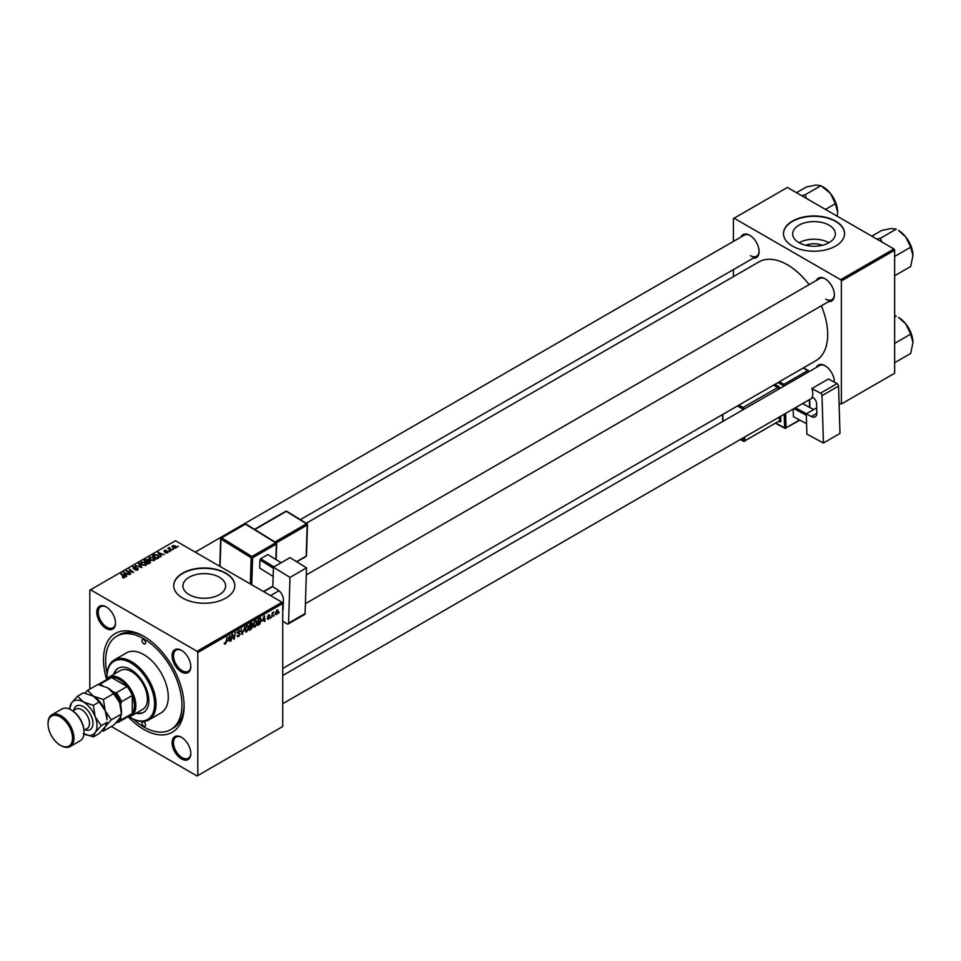 <?xml version="1.0" encoding="UTF-8"?>
<svg xmlns="http://www.w3.org/2000/svg" width="961" height="961" viewBox="0 0 961 961"><rect width="100%" height="100%" fill="white"/><g stroke="black" fill="none" stroke-linecap="round" stroke-linejoin="round"><path stroke-width="1.44" d="M805.883 245.307A13.526 7.808 180 0 1 822.16 245.307M829.103 225.198A21.334 12.325 0 0 0 805.847 222.532A21.334 12.325 0 0 0 792.681 233.907A21.334 12.325 0 0 0 798.927 242.628A21.334 12.325 0 0 0 822.184 245.295A21.334 12.325 0 0 0 835.361 233.907A21.334 12.325 0 0 0 829.103 225.198M828.935 242.725A21.334 12.325 0 0 0 799.108 242.725M835.614 221.114A30.548 17.634 0 0 0 802.327 217.294A30.548 17.634 0 0 0 783.479 233.583A30.548 17.634 0 0 0 792.417 246.052A30.548 17.634 0 0 0 825.703 249.872A30.548 17.634 0 0 0 844.563 233.583A30.548 17.634 0 0 0 835.614 221.114M844.563 233.751A30.548 17.634 0 0 0 835.614 221.438A30.548 17.634 0 0 0 802.459 217.594A30.548 17.634 0 0 0 783.479 233.751M189.173 594.655A21.334 12.325 180 0 1 182.926 585.946A21.334 12.325 180 0 1 196.104 574.57A21.334 12.325 180 0 1 219.36 577.237A21.334 12.325 180 0 1 225.607 585.946A21.334 12.325 180 0 1 212.429 597.334A21.334 12.325 180 0 1 189.173 594.655M225.859 573.152A30.548 17.634 0 0 0 192.584 569.32A30.548 17.634 0 0 0 173.725 585.621A30.548 17.634 0 0 0 182.674 598.09A30.548 17.634 0 0 0 215.961 601.91A30.548 17.634 0 0 0 234.808 585.621A30.548 17.634 0 0 0 225.859 573.152M234.808 585.778A30.548 17.634 0 0 0 225.859 573.477A30.548 17.634 0 0 0 192.717 569.621A30.548 17.634 0 0 0 173.725 585.778M181.449 758.89A13.238 7.64 60 0 1 172.091 742.685A13.238 7.64 60 0 1 181.449 737.279L181.449 737.279A13.238 7.64 60 0 1 190.807 753.484A13.238 7.64 60 0 1 181.449 758.89M181.809 737.495A12.217 7.051 -120 0 0 176.055 737.087A12.217 7.051 -120 0 0 174.181 746.877A12.217 7.051 -120 0 0 182.17 757.64A12.217 7.051 -120 0 0 188.272 758.253A12.217 7.051 -120 0 0 190.795 753.064M106.142 628.47A13.238 7.64 60 0 1 96.785 612.253A13.238 7.64 60 0 1 106.142 606.859L106.142 606.859A13.238 7.64 60 0 1 115.5 623.064A13.238 7.64 60 0 1 106.142 628.47M106.515 607.076A12.217 7.051 -120 0 0 100.761 606.667A12.217 7.051 -120 0 0 98.887 616.457A12.217 7.051 -120 0 0 106.863 627.221A12.217 7.051 -120 0 0 112.978 627.821A12.217 7.051 -120 0 0 115.5 622.632M181.449 671.943A13.238 7.64 60 0 1 172.091 655.738A13.238 7.64 60 0 1 181.449 650.333L181.449 650.333A13.238 7.64 60 0 1 190.807 666.538A13.238 7.64 60 0 1 181.449 671.943M181.809 650.549A12.217 7.051 -120 0 0 176.055 650.141A12.217 7.051 -120 0 0 174.181 659.931A12.217 7.051 -120 0 0 182.17 670.694A12.217 7.051 -120 0 0 188.272 671.295A12.217 7.051 -120 0 0 190.795 666.105M816.382 280.456A13.238 7.64 60 0 1 825.031 278.762L825.031 278.762A13.238 7.64 60 0 1 834.388 294.967A13.238 7.64 60 0 1 828.598 301.61M825.403 278.978A12.217 7.051 -120 0 0 819.649 278.57L306.319 574.93M741.075 236.983A13.238 7.64 60 0 1 749.736 235.289L749.736 235.289A13.238 7.64 60 0 1 759.094 251.494A13.238 7.64 60 0 1 753.292 258.137M750.097 235.505A12.217 7.051 -120 0 0 744.343 235.097L195.215 552.131M816.382 367.402A13.238 7.64 60 0 1 825.031 365.709L825.031 365.709A13.238 7.64 60 0 1 834.388 381.913A13.238 7.64 60 0 1 834.388 382.19M825.403 365.925A12.217 7.051 -120 0 0 819.649 365.516L282.738 675.499M106.563 679.211A57.011 32.914 60 0 1 143.802 636.326A57.011 32.914 60 0 1 184.116 706.143A57.011 32.914 60 0 1 143.802 729.423A57.011 32.914 60 0 1 128.354 716.954M144.895 636.975A53.96 31.148 -120 0 0 118.972 634.897L116.822 636.146A53.96 31.148 -120 0 0 107.139 673.925M282.738 668.496L815.889 360.675A57.011 32.914 -120 0 0 821.331 305.802M809.114 284.648A57.011 32.914 -120 0 0 787.383 264.755A57.011 32.914 -120 0 0 758.878 261.933L306.199 523.277M282.017 602.247L282.738 603.484L197.786 652.531L197.065 651.282L282.017 602.247L175.467 540.731L89.805 590.186L89.805 689.133M197.786 652.531L197.786 775.563L197.065 775.971L111.38 726.504M253.392 626.031L255.085 627.016L253.356 625.491L254.04 622.524L255.542 620.782L257.272 622.368L255.085 627.016L254.004 627.137M255.542 620.782L256.659 620.662M262.581 621.022L264.383 615.749L265.068 621.166L264.539 621.479L264.371 619.989L262.209 620.806M224.297 643.594L225.318 644.194L224.333 642.945L225.354 643.486L227.18 637.227L226.556 641.852L225.318 644.194L224.297 643.498M224.43 642.885L225.354 643.486M237.055 635.617L238.616 636.518L237.055 635.449L238.652 635.822L239.673 634.248L237.583 632.686L238.989 630.332L240.466 631.173L238.977 631.017L238.1 632.35L240.202 633.9L238.616 636.518L237.475 636.723M237.055 635.473L238.652 635.822M239.541 633.828L237.607 632.987M237.787 633.395L237.583 632.686L239.433 633.767M238.989 630.332L240.466 631.173L239.001 630.32M239.938 631.521L238.46 630.728M237.655 632.086L238.304 632.758M239.205 632.843L240.202 633.9L237.595 632.398M244.911 626.992L242.04 634.464L241.259 629.095L242.448 633.395L244.911 626.992M245.007 630.872L246.701 631.845L244.971 630.332L245.668 627.353L247.157 625.611L248.899 627.197L246.701 631.845L245.62 631.978M247.157 625.611L248.286 625.503M279.195 612.181L278.546 613.382L279.195 612.181M282.738 603.484L282.738 726.516L197.786 775.563M251.301 625.779L252.635 626.536L251.181 629.191L249.163 630.356L250.016 624.037L251.998 622.992L252.635 626.536L251.638 625.515M251.998 622.992L252.695 623.905L251.47 623.196M228.093 640.927L229.883 635.665L230.58 641.083L230.051 641.383L229.883 639.894L227.721 640.711M232.166 636.614L231.096 640.783L231.961 634.464L232.514 634.152L233.955 638.248L235.193 632.602L234.34 638.909L233.787 639.233L232.334 635.137L231.709 636.35M268.407 619.316L267.158 618.524L268.431 618.776L269.128 617.731L267.614 616.59L268.72 614.752L269.909 615.352L268.696 615.304L268.191 616.506L269.645 617.37L268.407 619.316L267.158 618.608L268.407 619.316M267.687 618.151L268.431 618.776M269.008 617.418L267.614 616.614M268.72 614.752L269.909 615.352L268.792 614.716M269.38 615.725L268.299 615.076M267.663 616.205L268.624 616.638M260.287 618.187L261.404 619.845L259.842 624.049L257.536 625.515L258.389 619.208L260.863 618.247M276.996 609.971L278.222 611.04L276.588 614.596L275.339 613.623L276.996 609.971L277.813 609.887M275.351 613.887L276.588 614.596L275.339 613.623M274.353 614.98L273.705 616.181L274.353 614.98M272.48 615.196L271.675 617.358L272.299 612.77L272.828 612.457L272.696 613.406L273.897 611.917L272.011 614.932M270.81 617.022L270.173 618.223L270.81 617.022M169.905 551.422L168.776 551.242L169.905 551.422M173.448 549.38L172.307 549.199L173.448 549.38M148.907 558.533L149.652 557.224L153.628 557.512L155.105 559.374L154.361 560.467L150.457 560.215L148.895 558.305M161.184 556.455L160.607 556.791L157.916 552.527L164.283 554.665L162.217 554.281L160.427 555.314L161.184 556.455M150.397 562.69L148.378 563.855L144.186 560.455L145.483 559.71L148.102 559.614L148.631 560.719L150.276 560.948L150.276 562.75M149.892 562.978L149.736 561.236L148.114 561.356L148.102 559.614L148.631 561.116M141.916 567.579L135.441 565.5L140.955 567.314L138.516 563.723L139.081 563.398L141.916 567.579M122.467 577.609L122.503 576.972L124.053 577.297L120.822 573.945L121.362 573.633L124.425 576.132L124.606 577.657L122.467 577.609M124.053 577.873L123.789 576.348M124.425 577.741L124.425 576.132L124.606 577.657M130.84 573.969L126.131 570.87L132.402 572.191L129.363 569.008L133.555 572.408L127.272 571.11L130.84 573.969M197.065 651.282L90.526 589.778M126.696 576.372L126.119 576.696L123.428 572.444L129.795 574.582L127.729 574.185L125.939 575.219L126.696 576.372M137.891 569.981L134.624 569.897L137.339 569.621L137.519 568.54L133.026 568.359L133.099 566.774L136.138 566.834L133.675 567.134L133.519 568.047L138 568.215L138 569.921M137.339 570.233L137.519 568.54M133.026 568.359L133.099 566.774L133.099 568.407M133.675 567.134L133.519 568.576M140.534 563.362L141.267 562.065L145.255 562.353L146.733 564.215L145.988 565.308L142.072 565.056L140.51 563.146M165.196 552.779L167.262 552.503L167.382 551.782L164.151 551.65L164.199 550.413L166.505 550.365L164.631 550.689L164.932 551.434L167.863 551.446L167.694 552.779L165.196 552.779M167.262 552.983L167.382 551.782M164.151 551.65L164.199 550.413L164.199 551.674M164.631 550.689L164.583 551.818M167.863 552.671L167.863 551.446L167.694 552.779M158.241 558.149L156.751 559.014L152.571 555.614L154.529 554.557L157.64 555.074L158.937 557.62L158.241 558.149M159.178 557.008L158.937 557.62M175.863 548.058L173.16 547.938L172.487 545.632L175.238 545.812L175.863 548.058L176.416 547.241M171.899 546.425L172.487 545.632L172.487 547.458M169.52 547.494L171.418 550.545L167.851 548.383L169.004 548.587L169.52 547.494L169.316 549.572M169.004 548.587L169.028 547.626L169.004 548.587M178.29 546.581L177.148 546.413L178.29 546.581M893.922 248.959L894.643 250.208L841.368 280.96L840.659 279.711L893.922 248.959L787.383 187.443L733.387 218.615L733.387 241.415M733.387 269.633L733.387 276.648M841.368 280.96L841.368 403.992L839.085 403.5M841.368 403.992L894.643 373.228L894.643 250.208M840.659 279.711L734.108 218.207M825.751 299.123A12.217 7.051 -120 0 0 831.866 299.724A12.217 7.051 -120 0 0 834.388 294.534M750.445 255.65A12.217 7.051 -120 0 0 756.559 256.251A12.217 7.051 -120 0 0 759.082 251.061M834.34 382.166A12.217 7.051 -120 0 0 834.388 381.493M133.219 719.092A53.96 31.148 -120 0 0 143.802 726.936A53.96 31.148 -120 0 0 170.77 729.603L172.932 728.354A53.96 31.148 -120 0 0 184.092 704.881M126.684 571.327L126.684 570.558M129.363 569.753L129.363 569.008M127.272 571.807L127.272 571.11M124.065 573.453L124.065 572.071M125.939 576.408L125.939 575.219M124.834 573.453L125.639 574.714L127.056 573.897L124.221 572.612L124.834 574.666M125.639 575.927L125.639 574.714M124.221 573.705L124.221 572.612M127.056 574.57L127.056 573.897M122.503 577.633L122.503 576.972M121.362 574.366L121.362 573.633M139.081 564.575L139.081 563.398M141.267 564.491L141.267 562.065M145.255 563.026L145.255 562.353M141.327 563.194L141.327 564.539L141.339 563.35L142.624 564.768L145.435 564.948L145.94 564.179L145.94 565.332M141.844 562.413L141.339 563.35L141.844 562.413L144.679 562.617L145.435 565.548M145.207 560.539L146.516 561.596L148.006 560.503L146.108 560.023L145.207 561.284M146.516 562.341L146.516 561.596M147.009 562.738L147.009 562.005L148.414 563.146L149.892 562.269L149.736 561.236M148.414 563.831L148.414 563.146M148.114 561.356L147.009 562.005M158.553 553.536L158.553 552.155M160.427 556.491L160.427 555.314M159.322 553.536L160.127 554.809L161.556 553.98L158.709 552.707L159.322 554.749M160.127 556.011L160.127 554.809M158.709 553.788L158.709 552.707M161.556 554.665L161.556 553.98M154.529 555.17L154.529 554.557M157.64 555.722L157.64 555.074M153.592 555.71L156.799 558.317L158.385 556.887L157.087 555.35L155.093 554.929L153.592 556.443M156.799 558.99L156.799 558.317M157.472 558.605L157.472 557.921M149.652 559.65L149.652 557.224M153.628 558.185L153.628 557.512M149.712 559.71L149.712 558.509L150.997 559.927L153.808 560.107L154.313 559.338L154.313 560.503M150.216 557.572L149.712 558.509L150.216 557.572L153.051 557.788L153.808 560.707M175.238 546.497L175.238 545.812M175.419 548.25L174.71 546.112L172.92 545.908L172.584 547.542M172.92 545.908L173.629 547.602L175.707 547.314L175.707 548.142M172.848 549.62L172.848 548.899M168.379 548.815L168.379 548.07M169.316 551.662L169.316 550.941M177.689 546.833L177.689 546.1M250.449 624.47L250.184 626.44L252.178 624.23L249.992 624.218M250.749 623.617L252.178 624.23M250.076 627.173L249.788 629.311L252.106 626.824L249.632 626.92M250.605 626.2L252.106 626.824M246.076 627.569L245.499 630.056L246.737 631.149L248.382 627.437L247.145 626.308L245.68 627.329M246.629 626.007L247.938 626.236L247.013 625.707M244.983 630.656L246.737 631.149M241.92 633.623L242.701 634.08M241.836 633.035L242.448 633.395M238.893 630.392L240.454 631.293M229.979 640.735L230.58 641.083M229.078 637.96L228.382 640.086L229.811 639.257L229.499 636.53L228.694 637.732M233.259 637.852L233.955 638.248M233.475 638.416L234.34 638.909M268.263 616.578L269.645 617.37M264.467 620.818L265.068 621.166M263.566 618.043L262.87 620.169L264.299 619.34L263.987 616.614L263.182 617.815M258.821 619.641L258.173 624.47L260.875 620.121L260.239 618.92L258.365 619.377M259.566 618.524L260.515 618.968L259.662 618.476M254.449 622.728L253.872 625.215L255.121 626.308L256.755 622.608L255.518 621.467L254.052 622.5M255.001 621.166L256.311 621.395L255.386 620.866M253.368 625.815L255.121 626.308M277.585 610.667L278.222 611.04M277.693 611.34L276.972 610.511L275.867 613.262L276.588 614.067L277.693 611.34L276.576 610.283M275.375 612.986L276.588 614.067M143.802 639.654A2.547 1.466 -120 0 0 142.528 639.521A2.547 1.466 -120 0 0 142.132 641.564A2.547 1.466 -120 0 0 143.802 643.81A2.547 1.466 -120 0 0 145.063 643.93A2.547 1.466 -120 0 0 145.459 641.888A2.547 1.466 -120 0 0 143.802 639.654M143.802 721.939A2.547 1.466 -120 0 0 142.528 721.819A2.547 1.466 -120 0 0 142.132 723.861A2.547 1.466 -120 0 0 143.802 726.096A2.547 1.466 -120 0 0 145.063 726.228A2.547 1.466 -120 0 0 145.459 724.186A2.547 1.466 -120 0 0 143.802 721.939M135.994 713.242A25.454 14.691 -120 0 0 143.561 712.401A25.454 14.691 -120 0 0 147.465 692.004A25.454 14.691 -120 0 0 130.84 669.577A25.454 14.691 -120 0 0 118.107 668.315A25.454 14.691 -120 0 0 113.59 674.442M118.479 668.111A25.454 14.691 -120 0 0 114.311 674.033M129.218 716.786A33.599 19.4 -120 0 0 130.84 717.783A33.599 19.4 -120 0 0 154.589 704.065A33.599 19.4 -120 0 0 130.84 662.922A33.599 19.4 -120 0 0 107.079 676.64A33.599 19.4 -120 0 0 107.139 678.538M131.561 718.203L130.84 717.783L131.561 718.203A34.62 19.989 60 0 0 148.871 719.921L161.1 712.846A34.62 19.989 -120 0 0 166.409 685.109A34.62 19.989 -120 0 0 143.802 654.609A34.62 19.989 -120 0 0 126.492 652.891L114.251 659.967A34.62 19.989 60 0 1 131.561 661.673A34.62 19.989 60 0 1 154.168 692.184A34.62 19.989 60 0 1 148.871 719.921M170.77 729.603A53.96 31.148 -120 0 0 179.046 686.37A53.96 31.148 -120 0 0 143.802 638.813A53.96 31.148 -120 0 0 116.822 636.146M106.01 680.004A22.403 12.937 60 0 1 108.845 677.193L120.353 670.538A22.403 12.937 60 0 1 131.561 671.655A22.403 12.937 60 0 1 146.192 691.391A22.403 12.937 60 0 1 142.757 709.338L131.237 715.981A22.403 12.937 60 0 1 127.393 717.026M107.079 676.232A34.62 19.989 60 0 1 107.079 675.811A34.62 19.989 60 0 1 114.251 659.967M136.714 712.822A25.454 14.691 -120 0 0 143.922 712.185M912.95 255.542A20.493 11.832 60 0 0 905.706 236.862A20.493 11.832 -120 0 0 898.463 230.436L905.706 236.862L910.704 247.169L912.95 255.542L910.704 266.485L895.039 275.543L894.643 274.834M894.643 257.38L894.643 255.998M895.039 256.215L910.704 247.169M881.778 241.944L880.54 238.196L896.217 229.15L891.219 228.502L881.73 230.436L871.795 236.178M880.54 238.196L876.876 239.121M912.95 342.488A20.493 11.832 60 0 0 905.706 323.821A20.493 11.832 -120 0 0 898.463 317.394L905.706 323.821L910.704 334.116L912.95 342.488L910.704 353.444L895.039 362.489L894.643 361.78M894.643 344.326L894.643 342.945M895.039 343.173L910.704 334.116M894.643 317.01L896.217 316.097L894.643 315.532M806.471 198.471L805.246 194.723L801.582 195.648M825.463 209.438L835.409 203.696L837.644 212.057L837.247 216.237M805.246 194.723L820.922 185.677L830.4 193.389L835.409 203.696M796.489 192.705L806.435 186.963L815.913 185.029L820.922 185.677M837.644 212.057A20.493 11.832 -120 0 0 830.4 193.389A20.493 11.832 -120 0 0 822.316 186.506M108.845 677.193A22.403 12.937 60 0 1 126.095 683.187A22.403 12.937 60 0 1 135.873 705.734A22.403 12.937 60 0 1 131.237 715.981M116.858 721.807A20.361 11.76 -120 0 0 120.762 718.384L121.482 719.717A21.382 12.349 60 0 1 119.212 721.759L130.011 715.525A21.382 12.349 -120 0 0 132.282 713.482A21.382 12.349 -120 0 0 134.432 705.734A21.382 12.349 -120 0 0 132.282 695.5A21.382 12.349 -120 0 0 127.104 686.538L111.536 677.541A21.382 12.349 -120 0 0 108.629 678.49L98.082 684.58A21.382 12.349 60 0 1 100.737 683.776L101.53 685.073A20.361 11.76 -120 0 0 100.497 685.109M121.482 719.717L132.282 713.482L132.282 695.5L121.482 701.734L120.762 703.884A20.361 11.76 -120 0 0 114.083 692.316L116.305 692.773L127.104 686.538A21.382 12.349 -120 0 0 111.536 677.541L100.737 683.776M119.212 721.759A21.382 12.349 60 0 1 116.305 722.696L116.077 722.66M120.762 718.384L120.762 716.57M120.762 706.083L120.762 703.884M114.083 692.316L112.185 691.223M102.587 685.686L101.53 685.073M116.305 692.773A21.382 12.349 60 0 1 121.482 701.734M48.05 723.609A18.331 10.583 60 0 1 48.05 723.189A18.331 10.583 60 0 1 51.846 714.804A18.331 10.583 60 0 1 61.011 715.705A18.331 10.583 60 0 1 72.976 731.862A18.331 10.583 60 0 1 70.165 746.541L80.243 740.727A18.331 10.583 -120 0 0 84.039 732.33A18.331 10.583 -120 0 0 71.09 709.891L71.811 710.299A17.31 9.994 60 0 1 84.039 731.501A17.31 9.994 60 0 1 84.039 731.91M71.811 710.299L71.09 709.891A18.331 10.583 -120 0 0 61.924 708.978L51.846 714.804M61.011 745.628L60.291 745.219A17.31 9.994 -120 0 0 72.531 738.156A17.31 9.994 -120 0 0 60.291 716.954A17.31 9.994 -120 0 0 48.05 724.017A17.31 9.994 -120 0 0 60.291 745.219L61.011 745.628A18.331 10.583 60 0 0 70.165 746.541M107.8 687.86A19.34 11.172 60 0 1 119.644 702.599A19.34 11.172 -120 0 1 121.482 711.548L121.482 713.999L119.644 718.396L113.578 725.231L103.416 731.105L105.254 726.708L111.308 719.861L121.482 713.999L119.644 702.599L113.578 693.638L103.416 699.512L93.409 696.172L87.619 690.394L97.794 684.52L107.8 687.86L113.578 693.638M111.308 719.861L105.254 710.912L103.416 699.512M87.619 690.394L84.952 693.157M101.854 730.78L103.416 731.105M83.967 733.928A19.34 11.172 -120 0 0 95.175 732.522A19.34 11.172 -120 0 0 95.175 716.726A19.34 11.172 -120 0 0 83.331 701.986L77.541 696.208L83.391 692.833L93.409 696.172L99.187 701.95L105.254 710.912L107.079 719.861A19.34 11.172 -120 0 0 105.254 710.912A19.34 11.172 -120 0 0 93.409 696.172A19.34 11.172 -120 0 0 93.097 696.004M101.229 725.687L107.079 722.312L105.254 726.708L99.187 733.543L93.337 736.919L95.175 732.522L101.229 725.687L95.175 716.726L93.337 705.326L83.331 701.986A19.34 11.172 -120 0 0 71.474 703.056A19.34 11.172 -120 0 0 69.66 709.158L71.474 703.056L77.541 696.208M83.331 733.579L93.337 736.919M93.337 705.326L99.187 701.95M816.706 407.8L806.267 413.819L806.88 434.108L823.421 442.997L839.986 433.435L838.557 386.082L822.003 395.644L823.421 442.997M806.267 413.819L811.3 416.521L816.85 413.314M822.003 395.644A2.042 1.177 -120 0 0 820.514 393.181L811.877 388.556A12.217 7.051 60 0 1 812.129 397.001L812.85 397.398A5.093 2.943 60 0 1 816.574 403.548L816.85 412.846A8.144 4.697 60 0 1 815.168 416.81A8.144 4.697 60 0 1 811.3 416.521M820.514 393.181L837.067 383.619L828.43 378.994L811.877 388.556M837.067 383.619A2.042 1.177 60 0 1 838.557 386.082M793.39 416.642L806.567 423.717L793.39 416.642L793.161 409.026M806.315 415.26L793.894 408.593M813.667 409.554L802.567 403.596M795.36 407.752L806.459 413.71M273.441 567.194L289.994 557.632L306.535 567.867L289.982 577.429L273.441 567.194L272.828 586.787L277.861 589.898A8.144 4.697 60 0 1 283.411 599.976L283.135 608.962A5.093 2.943 60 0 1 282.738 610.487M282.738 621.19L287.063 623.869A2.042 1.177 -120 0 0 288.132 624.001A2.042 1.177 -120 0 0 288.552 623.124L305.118 613.562L306.535 567.867M305.118 613.562A2.042 1.177 60 0 1 304.697 614.439L288.132 624.001M288.552 623.124L289.982 577.429M273.152 576.42L259.698 568.107L259.95 559.951L260.695 558.713L267.891 554.557L281.165 562.738L267.891 554.557M273.404 568.263L259.95 559.951M260.695 558.713L273.945 566.906M128.306 572.648L128.306 571.891M145.483 560.383L145.483 559.71M147.369 561.789L147.369 561.116M149.399 563.266L149.399 562.581M153.82 555.566L153.82 554.893M170.229 550.305L170.229 549.548M241.619 631.593L242.28 631.978M232.418 635.497L233.199 635.942M232.85 636.783L233.691 637.263M267.639 616.806L268.515 617.31M73.829 710.335A13.646 7.88 60 0 1 83.331 706.647A13.646 7.88 60 0 1 92.929 722.348A13.646 7.88 60 0 1 85.024 729.735M84.003 730.324L87.199 728.486A11.196 6.463 -120 0 0 88.917 719.513A11.196 6.463 -120 0 0 81.601 709.638A11.196 6.463 -120 0 0 76.003 709.086L72.808 710.924M783.347 386.466L783.323 385.529L777.893 382.61M775.983 423.176L784.596 427.801L784.188 414.203M779.864 388.484A2.042 1.177 -120 0 0 778.386 386.214A1.021 0.613 -61.8 0 1 777.701 387.475L773.437 385.181M780.704 416.209L780.849 420.798L779.407 420.834L779.287 417.026M778.975 421.459L779.455 421.723A2.042 1.177 -120 0 0 780.849 420.798M774.902 384.34L778.386 386.214M779.359 381.769L784.02 384.268L807.781 370.55L803.108 368.051M785.605 413.386L786.038 427.777L799.54 419.981M809.594 407.368L809.354 399.668M808.525 371.943L784.765 385.649M744.739 436.979L744.847 440.775L779.407 420.834L744.162 441.243A1.021 0.613 118.2 0 1 743.646 441.291L740.342 439.513M778.458 389.301L743.898 409.242M738.877 405.134L743.141 407.428L777.701 387.475L778.446 388.7L779.683 388.592M742.493 410.071L742.445 408.677L737.411 405.986M722.804 414.419L723.008 421.314M740.667 439.333L743.418 440.811L743.321 437.796M743.141 407.428A1.021 0.613 118.2 0 0 742.445 408.677L743.886 408.653L743.141 407.428M743.418 440.811A1.021 0.613 118.2 0 0 743.646 441.291A1.021 1.021 0 0 0 744.643 441.279L743.418 440.811M784.02 384.268A1.021 0.613 118.2 0 0 783.323 385.529L784.765 385.505L784.02 384.268M775.659 423.369L784.837 428.282A1.021 1.021 0 0 0 785.822 428.27L784.596 427.801A1.021 0.613 118.2 0 0 785.341 428.234L799.876 420.161M807.781 370.55L808.814 371.366A1.021 1.021 0 0 0 808.285 370.502A1.021 0.613 118.2 0 0 807.781 370.55M808.826 371.763L808.525 370.982A1.021 0.613 118.2 0 0 808.285 370.502L803.408 367.883M250.34 583.952L251.157 557.752L220.934 539.073L220.081 566.485M275.867 559.458L276.348 544.07L252.599 557.788L251.902 556.527L275.651 542.809L245.439 524.129L221.679 537.848L251.902 556.527L251.157 557.752A1.021 0.613 -178.2 0 0 252.599 557.788L251.758 584.769M263.506 591.556L272.84 586.162M274.942 542.004L306.463 523.805L286.318 511.36L254.809 529.547M296.517 561.668L306.187 556.083L307.16 525.066L276.324 542.869M305.49 556.479L306.187 556.083A1.021 0.613 1.8 0 0 306.211 555.242M307.16 524.213L306.463 523.805L307.16 525.066A1.021 0.613 1.8 0 0 307.16 524.213M285.789 511.288L286.822 511.312A1.021 1.021 0 0 0 285.789 511.288L254.485 529.355M246.136 524.526L244.911 524.057A1.021 1.021 0 0 1 245.944 524.081L276.167 542.761L276.348 544.07A1.021 0.613 1.8 0 0 276.348 543.205L276.167 542.761A1.021 1.021 0 0 1 276.648 543.65L276.155 559.638M220.934 538.22A1.021 0.613 1.8 0 0 220.934 539.073L221.679 537.848L220.934 538.22M124.293 576.96L124.293 577.801M137.843 568.996L137.843 570.005M133.219 567.663L133.219 568.468M150.168 561.813L150.168 562.822M167.61 552.082L167.61 552.827M164.391 551.013L164.391 551.758M158.385 556.887L158.385 558.077M149.7 558.365L149.7 559.698M251.986 623.761L251.241 623.329M251.926 626.332L251.145 625.875M237.823 635.966L237.055 635.521M239.493 633.792L236.61 632.122M239.685 630.921L238.833 630.428M224.982 643.546L224.309 643.149M267.903 618.848L267.242 618.464M269.188 615.22L268.551 614.86M268.251 616.566L267.651 616.229M277.417 610.487L276.78 610.115M276.143 614.103L275.339 613.647M107.079 676.64L107.079 675.811M910.367 244.514L906.716 238.184M305.418 603.664L831.866 299.724M270.521 595.604L278.978 590.715M813.078 397.53L282.738 703.716M910.367 331.473L906.716 325.13M756.559 256.251L300.337 519.661M831.409 194.711L835.073 201.041M84.039 731.501L84.039 732.33M48.05 724.017L48.05 723.189M722.72 421.471L722.516 414.587M809.907 407.536L809.667 399.5M296.781 561.825L305.982 556.515A1.021 1.021 0 0 0 306.487 555.662L307.46 524.658A1.021 1.021 0 0 0 306.967 523.757L286.822 511.312M219.781 566.305L220.646 538.628A1.021 1.021 0 0 1 221.15 537.776L244.911 524.057M263.782 591.712L272.828 586.486"/></g></svg>
